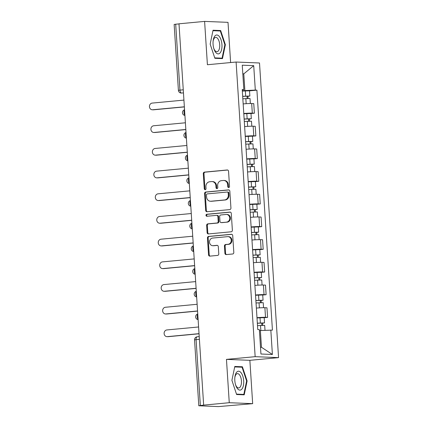 <?xml version="1.0" encoding="UTF-8"?>
<svg xmlns="http://www.w3.org/2000/svg" width="428" height="428" viewBox="0 0 428 428"><rect width="100%" height="100%" fill="white"/><g stroke="black" fill="none" stroke-linecap="round" stroke-linejoin="round"><path stroke-width="0.64" d="M228.718 187.539A1 0.888 -87.7 0 0 229.536 186.458L228.557 171.291A1.434 1.268 -87.7 0 0 227.204 169.98L204.466 172.12A1.434 1.268 -87.7 0 0 203.295 173.666L204.279 188.834A1 0.888 -87.7 0 0 206.045 188.668L205.916 186.704A4.585 4.05 -87.7 0 1 209.667 181.756L211.56 181.579A4.585 4.05 -87.7 0 1 212.042 181.563A4.585 4.05 -87.7 0 1 215.899 185.763L216.022 187.726A1 0.888 -87.7 0 0 217.793 187.56L217.665 185.597A4.585 4.05 -87.7 0 1 221.41 180.648L223.304 180.472A4.585 4.05 -87.7 0 1 223.785 180.461A4.585 4.05 -87.7 0 1 227.643 184.661L227.771 186.624A1 0.888 -87.7 0 0 228.718 187.539M224.903 253.28A1.434 1.268 -87.7 0 0 226.257 254.59L232.634 253.991A1.434 1.268 -87.7 0 0 233.806 252.445L232.714 235.598A1.434 1.268 -87.7 0 0 231.361 234.287L208.629 236.427A1.434 1.268 -87.7 0 0 207.457 237.973L208.543 254.815A1.434 1.268 -87.7 0 0 209.902 256.126L217.606 255.404A1.434 1.268 -87.7 0 0 218.778 253.858L218.307 246.646A1.434 1.268 -87.7 0 0 216.953 245.335L213.133 245.699A3.831 3.387 -87.7 0 1 212.732 245.709A3.831 3.387 -87.7 0 1 209.501 241.97A3.831 3.387 -87.7 0 1 212.641 238.059L227.605 236.652A3.831 3.387 -87.7 0 1 228.006 236.641A3.831 3.387 -87.7 0 1 231.243 240.381A3.831 3.387 -87.7 0 1 228.103 244.292L225.604 244.522A1.434 1.268 -87.7 0 0 224.433 246.073L224.903 253.28L225.583 253.306A1.434 1.268 -87.7 0 0 226.487 254.564M255.158 356.679L226.46 359.376L229.264 402.711L203.653 405.118L178.995 23.808L204.605 21.4L207.409 64.735L236.101 62.039L255.158 356.679L278.564 357.626L259.507 62.986L236.101 62.039M229.766 209.592A1.434 1.268 -87.7 0 0 230.933 208.045L229.847 191.204A1.434 1.268 -87.7 0 0 228.488 189.893L205.756 192.033A1.434 1.268 -87.7 0 0 204.584 193.579L205.675 210.421A1.434 1.268 -87.7 0 0 207.029 211.732L229.766 209.592M231.281 213.401L232.372 230.248A1.434 1.268 -87.7 0 1 231.2 231.794L208.463 233.929A1.434 1.268 -87.7 0 1 207.109 232.618L206.644 225.412A1.434 1.268 -87.7 0 1 207.815 223.865L217.033 222.999A1.434 1.268 -87.7 0 0 218.205 221.453L217.895 216.67A1.434 1.268 -87.7 0 0 216.541 215.359L206.943 216.263A1 0.888 -87.7 0 1 206.81 214.262L229.927 212.09A1.434 1.268 -87.7 0 1 231.281 213.401M229.264 402.711L252.67 403.658L218.451 406.6L198.801 405.765L194.542 339.885L196.088 339.645L200.347 405.519L198.801 405.765M230.612 62.558L228.012 22.347L204.605 21.4M252.67 403.658L249.866 360.323L278.564 357.626M203.653 405.118L200.347 405.519M183.264 89.778L178.401 90.329L174.143 24.455L175.689 24.209L179.953 90.089A2.921 1.359 84.6 0 0 181.504 93.053L181.199 93.058A2.921 2.579 -87.7 0 0 181.504 93.053L183.462 92.865M179.006 23.898L175.689 24.209M243.783 113.511A6.714 0.374 -3.7 0 1 252.306 113.131L251.685 103.533A6.714 0.374 176.3 0 0 243.163 103.913M251.685 103.533L253.767 103.613L254.387 113.211L250.985 113.532M252.306 113.131L254.387 113.211M252.456 136.222L255.853 135.901L255.232 126.303L253.151 126.217A6.714 0.374 176.3 0 0 244.634 126.597M245.255 136.195A6.714 0.374 -3.7 0 1 253.772 135.815L255.853 135.901M253.922 158.906L257.319 158.585L256.698 148.987L254.617 148.907A6.714 0.374 176.3 0 0 246.1 149.286M246.721 158.884A6.714 0.374 -3.7 0 1 255.238 158.504L257.319 158.585M255.388 181.595L258.79 181.274L258.17 171.676L256.088 171.591A6.714 0.374 176.3 0 0 247.566 171.97M248.186 181.568A6.714 0.374 -3.7 0 1 256.709 181.188L258.79 181.274M256.854 204.279L260.256 203.958L259.636 194.36L257.554 194.28A6.714 0.374 176.3 0 0 249.032 194.66M249.652 204.258A6.714 0.374 -3.7 0 1 258.175 203.878L260.256 203.958M258.325 226.968L261.722 226.647L261.101 217.049L259.02 216.964A6.714 0.374 176.3 0 0 250.503 217.344M251.124 226.942A6.714 0.374 -3.7 0 1 259.641 226.562L261.722 226.647M259.791 249.652L263.188 249.337L262.567 239.734L260.486 239.653A6.714 0.374 176.3 0 0 251.969 240.033M252.59 249.631A6.714 0.374 -3.7 0 1 261.107 249.251L263.188 249.337M261.257 272.342L264.659 272.021L264.039 262.423L261.952 262.337A6.714 0.374 176.3 0 0 253.435 262.717M254.055 272.315A6.714 0.374 -3.7 0 1 262.578 271.935L264.659 272.021M262.722 295.026L266.125 294.71L265.504 285.112L263.423 285.027A6.714 0.374 176.3 0 0 254.901 285.406M255.521 295.004A6.714 0.374 -3.7 0 1 264.044 294.625L266.125 294.71M264.188 317.715L267.591 317.394L266.97 307.796L264.889 307.711A6.714 0.374 176.3 0 0 256.367 308.09M256.987 317.688A6.714 0.374 -3.7 0 1 265.51 317.309L267.591 317.394M242.318 90.822L244.87 90.581L243.789 73.857L242.82 73.819M242.826 73.948L243.789 73.857L253.724 65.655L255.307 90.089L244.87 90.581M242.264 90.008L243.842 89.623L242.259 65.19L253.724 65.655M260.497 347.226L261.465 347.263L260.385 330.539L272.427 330.106L256.907 90.153L255.307 90.089M270.822 330.041L272.401 354.475L260.936 354.01L259.357 329.581L257.752 329.517L242.237 89.559L243.842 89.623M222.474 58.604L225.369 44.721L220.661 30.532L213.053 30.228L210.159 44.105L214.872 58.294L222.474 58.604M226.46 359.376L249.866 360.323M244.217 394.83L247.111 380.952L242.403 366.764L234.801 366.459L231.906 380.337L236.614 394.525L244.217 394.83M260.385 330.539L259.427 330.63M249.519 90.848L256.907 90.153M261.465 347.263L272.401 354.475M224.871 44.769L225.369 44.721M217.167 30.864L220.661 30.532M246.614 381L247.111 380.952M238.91 367.096L242.403 366.764M228.959 187.48A1 0.888 -87.7 0 1 228.45 186.651L228.327 184.687A4.585 4.05 -87.7 0 0 224.47 180.488L223.785 180.461M212.042 181.563L212.721 181.59A4.585 4.05 -87.7 0 1 216.579 185.795L216.707 187.753A1 0.888 -87.7 0 0 217.21 188.582M227.653 170.034L205.151 172.147A1.434 1.268 -87.7 0 0 203.979 173.693L204.959 188.86A1 0.888 -87.7 0 0 205.467 189.684M228.943 189.946L206.435 192.06A1.434 1.268 -87.7 0 0 205.269 193.606L206.355 210.448A1.434 1.268 -87.7 0 0 207.259 211.71M228.178 192.942A1 0.888 -87.7 0 0 227.231 192.022L207.275 193.9A1 0.888 -87.7 0 0 206.457 194.981L206.59 197.051A4.585 4.05 -87.7 0 0 210.442 201.251A4.585 4.05 -87.7 0 0 210.924 201.24L224.566 199.956A4.585 4.05 -87.7 0 0 228.311 195.008L228.178 192.942L228.862 192.969A1 0.888 -87.7 0 0 227.91 192.054M210.442 201.251L211.127 201.278A4.585 4.05 -87.7 0 0 211.609 201.267L210.924 201.24M228.862 192.969L228.996 195.04A4.585 4.05 -87.7 0 1 225.251 199.983L211.609 201.267M216.691 215.359L217.371 215.386A1.434 1.268 -87.7 0 1 218.58 216.696L218.885 221.479A1.434 1.268 -87.7 0 1 217.718 223.025L208.495 223.892A1.434 1.268 -87.7 0 0 207.323 225.438L207.794 232.645A1.434 1.268 -87.7 0 0 208.698 233.907M230.376 212.144L207.494 214.294A1 0.888 -87.7 0 0 207.248 216.236M226.599 222.1A3.831 3.387 -87.7 0 0 229.74 218.189A3.831 3.387 -87.7 0 0 226.508 214.449A3.831 3.387 -87.7 0 0 226.107 214.46L220.832 214.958A1.434 1.268 -87.7 0 0 219.666 216.504L219.971 221.287A1.434 1.268 -87.7 0 0 221.329 222.592L227.284 222.127A3.831 3.387 -87.7 0 0 230.424 218.216A3.831 3.387 -87.7 0 0 227.193 214.476L226.508 214.449M221.709 222.608A1.434 1.268 -87.7 0 0 222.009 222.624L221.329 222.592M227.284 222.127L222.009 222.624M228.006 236.641L228.691 236.668A3.831 3.387 -87.7 0 1 231.923 240.408A3.831 3.387 -87.7 0 1 228.782 244.318L226.289 244.554A1.434 1.268 -87.7 0 0 225.117 246.1L225.583 253.306M212.732 245.709L213.411 245.736A3.831 3.387 -87.7 0 0 213.818 245.726L213.133 245.699M217.403 245.388L213.818 245.726M231.81 234.341L209.308 236.454A1.434 1.268 -87.7 0 0 208.136 238L209.228 254.842A1.434 1.268 -87.7 0 0 210.132 256.105M242.831 98.782L250.016 98.493L250.337 103.517M242.681 96.418L247.962 96.145L247.031 96.289L247.175 98.483M183.933 100.099L152.191 103.084A3.354 2.969 -87.7 0 0 149.436 106.508A3.354 2.969 -87.7 0 0 152.272 109.782A3.354 2.969 -87.7 0 0 152.619 109.771L184.361 106.791M242.676 96.311L249.856 96.022L247.919 96.327L248.058 98.445M242.334 91.073L249.513 90.79L249.856 96.022M184.372 106.909L153.508 109.809A3.354 2.969 92.3 0 1 153.154 109.819L152.272 109.782M247.02 96.118L247.919 96.327M244.302 121.472L251.482 121.183L251.808 126.207M244.147 119.102L249.428 118.834L248.497 118.979L248.641 121.167M185.399 122.788L153.657 125.768A3.354 2.969 -87.7 0 0 150.907 129.192A3.354 2.969 -87.7 0 0 153.738 132.471A3.354 2.969 -87.7 0 0 154.091 132.461L185.832 129.475M244.142 119L251.322 118.711L249.385 119.016L249.524 121.129M243.805 113.762L250.985 113.474L251.322 118.711M185.838 129.593L154.973 132.493A3.354 2.969 92.3 0 1 154.626 132.503L153.738 132.471M248.486 118.807L249.385 119.016M245.768 144.156L252.948 143.867L253.274 148.896M245.613 141.791L250.894 141.518L249.968 141.668L250.107 143.856M186.865 145.472L155.123 148.457A3.354 2.969 -87.7 0 0 152.373 151.881A3.354 2.969 -87.7 0 0 155.204 155.155A3.354 2.969 -87.7 0 0 155.557 155.145L187.298 152.165M245.608 141.684L252.788 141.395L250.851 141.7L250.99 143.819M245.271 136.452L252.45 136.163L252.788 141.395M187.304 152.282L156.445 155.182A3.354 2.969 92.3 0 1 156.092 155.193L155.204 155.155M249.957 141.491L250.851 141.7M214.76 36.161A9.486 4.408 84.6 0 0 213.149 40.874A9.486 4.408 84.6 0 0 213.888 48.755A9.486 4.408 84.6 0 0 220.254 52.714A9.486 4.408 84.6 0 0 221.046 39.868A9.486 4.408 84.6 0 0 214.76 36.161M213.738 48.246A7.185 3.338 84.6 0 0 217.007 51.702A7.185 3.338 84.6 0 0 218.414 50.814A7.185 3.338 84.6 0 0 219.414 42.613A7.185 3.338 84.6 0 0 215.664 37.397A7.185 3.338 84.6 0 0 214.257 38.285A7.185 3.338 84.6 0 0 213.096 41.404M212.957 30.693L220.313 30.993L224.877 44.737L222.073 58.187L214.738 57.887M219.093 58.465L222.073 58.187M236.502 372.392A9.486 4.408 84.6 0 0 234.892 377.105A9.486 4.408 84.6 0 0 235.63 384.986A9.486 4.408 84.6 0 0 241.997 388.945A9.486 4.408 84.6 0 0 242.788 376.1A9.486 4.408 84.6 0 0 236.502 372.392M235.48 384.478A7.185 3.338 84.6 0 0 238.749 387.929A7.185 3.338 84.6 0 0 240.156 387.046A7.185 3.338 84.6 0 0 241.162 378.844A7.185 3.338 84.6 0 0 237.406 373.628A7.185 3.338 84.6 0 0 235.999 374.516A7.185 3.338 84.6 0 0 234.838 377.63M234.699 366.924L242.055 367.219L246.619 380.968L243.816 394.418L236.481 394.118M240.836 394.696L243.816 394.418M247.234 166.845L254.414 166.556L254.74 171.58M247.084 164.475L252.365 164.208L251.434 164.352L251.573 166.54M188.331 168.161L156.589 171.141A3.354 2.969 -87.7 0 0 153.839 174.565A3.354 2.969 -87.7 0 0 156.669 177.845A3.354 2.969 -87.7 0 0 157.023 177.834L188.764 174.849M247.074 164.373L254.253 164.084L252.322 164.389L252.456 166.503M246.737 159.136L253.916 158.847L254.253 164.084M188.775 174.966L157.911 177.871A3.354 2.969 92.3 0 1 157.558 177.877L156.669 177.845M251.423 164.181L252.322 164.389M248.7 189.529L255.885 189.24L256.206 194.269M248.55 187.164L253.831 186.892L252.9 187.041L253.044 189.23M189.797 190.845L158.055 193.831A3.354 2.969 -87.7 0 0 155.305 197.255A3.354 2.969 -87.7 0 0 158.141 200.529A3.354 2.969 -87.7 0 0 158.488 200.518L190.23 197.538M248.54 187.057L255.725 186.769L253.788 187.073L253.927 189.192M248.203 181.825L255.382 181.536L255.725 186.769M190.241 197.656L159.376 200.555A3.354 2.969 92.3 0 1 159.023 200.566L158.141 200.529M252.889 186.87L253.788 187.073M250.171 212.218L257.351 211.93L257.677 216.953M250.016 209.854L255.297 209.581L254.366 209.725L254.51 211.914M191.268 213.535L159.526 216.514A3.354 2.969 -87.7 0 0 156.771 219.939A3.354 2.969 -87.7 0 0 159.607 223.218A3.354 2.969 -87.7 0 0 159.96 223.207L191.701 220.222M250.011 209.747L257.191 209.458L255.254 209.763L255.393 211.876M249.668 204.509L256.854 204.22L257.191 209.458M191.707 220.34L160.842 223.245A3.354 2.969 92.3 0 1 160.495 223.25L159.607 223.218M254.355 209.554L255.254 209.763M251.637 234.902L258.817 234.619L259.143 239.643M251.482 232.538L256.763 232.265L255.837 232.415L255.976 234.603M192.734 236.219L160.992 239.204A3.354 2.969 -87.7 0 0 158.242 242.628A3.354 2.969 -87.7 0 0 161.072 245.902A3.354 2.969 -87.7 0 0 161.426 245.891L193.167 242.911M251.477 232.431L258.656 232.142L256.72 232.447L256.859 234.565M251.14 227.198L258.319 226.91L258.656 232.142M193.172 243.029L162.314 245.929A3.354 2.969 92.3 0 1 161.961 245.94L161.072 245.902M255.821 232.244L256.72 232.447M253.103 257.592L260.283 257.303L260.609 262.327M252.948 255.227L258.228 254.954L257.303 255.099L257.442 257.287M194.2 258.908L162.458 261.893A3.354 2.969 -87.7 0 0 159.708 265.317A3.354 2.969 -87.7 0 0 162.538 268.591A3.354 2.969 -87.7 0 0 162.891 268.581L194.633 265.595M252.943 255.12L260.122 254.831L258.191 255.136L258.325 257.249M252.606 249.882L259.785 249.594L260.122 254.831M194.638 265.718L163.78 268.618A3.354 2.969 92.3 0 1 163.426 268.624L162.538 268.591M257.292 254.928L258.191 255.136M254.569 280.276L261.749 279.992L262.075 285.016M254.419 277.911L259.7 277.638L258.769 277.788L258.908 279.976M195.666 281.597L163.924 284.577A3.354 2.969 -87.7 0 0 161.174 288.001A3.354 2.969 -87.7 0 0 164.004 291.275A3.354 2.969 -87.7 0 0 164.357 291.265L196.099 288.285M254.409 277.804L261.594 277.515L259.657 277.82L259.791 279.939M254.072 272.572L261.251 272.283L261.594 277.515M196.11 288.402L165.245 291.302A3.354 2.969 92.3 0 1 164.892 291.313L164.004 291.275M258.758 277.617L259.657 277.82M256.035 302.965L263.22 302.676L263.541 307.7M255.885 300.6L261.166 300.328L260.235 300.472L260.379 302.666M197.137 304.281L165.395 307.267A3.354 2.969 -87.7 0 0 162.64 310.691A3.354 2.969 -87.7 0 0 165.476 313.965A3.354 2.969 -87.7 0 0 165.823 313.954L197.565 310.969M255.88 300.493L263.06 300.205L261.123 300.51L261.262 302.623M255.537 295.256L262.717 294.967L263.06 300.205M197.576 311.092L166.711 313.992A3.354 2.969 92.3 0 1 166.358 313.997L165.476 313.965M260.224 300.301L261.123 300.51M257.506 325.649L264.686 325.366L265.007 330.32M257.351 323.284L262.632 323.012L261.701 323.161L261.845 325.35M198.603 326.971L166.861 329.951A3.354 2.969 -87.7 0 0 164.111 333.375A3.354 2.969 -87.7 0 0 166.941 336.649A3.354 2.969 -87.7 0 0 167.294 336.643L199.036 333.658M257.346 323.177L264.525 322.894L262.589 323.194L262.728 325.312M257.009 317.945L264.188 317.656L264.525 322.894M199.041 333.776L168.177 336.675A3.354 2.969 92.3 0 1 167.829 336.686L166.941 336.649M261.69 322.99L262.589 323.194M264.044 294.625L263.423 285.027M262.578 271.935L261.952 262.337M261.107 249.251L260.486 239.653M259.641 226.562L259.02 216.964M258.175 203.878L257.554 194.28M256.709 181.188L256.088 171.591M255.238 158.504L254.617 148.907M253.772 135.815L253.151 126.217M265.51 317.309L264.889 307.711M184.57 109.969A2.921 1.359 84.6 0 0 183.992 112.532A2.921 1.359 84.6 0 0 184.907 115.153M186.036 132.659A2.921 1.359 84.6 0 0 185.458 135.221A2.921 1.359 84.6 0 0 186.373 137.843M187.501 155.343A2.921 1.359 84.6 0 0 186.924 157.905A2.921 1.359 84.6 0 0 187.839 160.527M188.973 178.032A2.921 1.359 84.6 0 0 188.395 180.595A2.921 1.359 84.6 0 0 189.304 183.216M190.439 200.716A2.921 1.359 84.6 0 0 189.861 203.279A2.921 1.359 84.6 0 0 190.77 205.9M191.905 223.405A2.921 1.359 84.6 0 0 191.327 225.968A2.921 1.359 84.6 0 0 192.242 228.589M193.37 246.095A2.921 1.359 84.6 0 0 192.793 248.652A2.921 1.359 84.6 0 0 193.707 251.273M194.836 268.779A2.921 1.359 84.6 0 0 194.259 271.341A2.921 1.359 84.6 0 0 195.173 273.963M196.308 291.468A2.921 1.359 84.6 0 0 195.73 294.025A2.921 1.359 84.6 0 0 196.639 296.647M197.773 314.152A2.921 1.359 84.6 0 0 197.196 316.715A2.921 1.359 84.6 0 0 198.111 319.336M199.4 339.329L196.088 339.645A2.921 1.359 84.6 0 1 197.18 336.793A2.921 2.921 0 0 0 194.542 339.885M197.265 336.788A2.921 1.359 84.6 0 0 197.18 336.793L199.223 336.601M228.327 184.687L227.643 184.661M216.707 187.753L216.022 187.726M216.579 185.795L215.899 185.763M204.959 188.86L204.279 188.834M203.979 173.693L203.295 173.666M205.151 172.147L204.466 172.12M227.503 169.996L227.204 169.98M228.45 186.651L227.771 186.624M206.355 210.448L205.675 210.421M205.269 193.606L204.584 193.579M206.435 192.06L205.756 192.033M228.787 189.909L228.488 189.893M225.251 199.983L224.566 199.956M228.996 195.04L228.311 195.008M207.794 232.645L207.109 232.618M207.323 225.438L206.644 225.412M208.495 223.892L207.815 223.865M217.718 223.025L217.033 222.999M218.885 221.479L218.205 221.453M218.58 216.696L217.895 216.67M207.494 214.294L206.81 214.262M230.227 212.106L229.927 212.09M225.117 246.1L224.433 246.073M226.289 244.554L225.604 244.522M228.782 244.318L228.103 244.292M217.253 245.351L216.953 245.335M209.228 254.842L208.543 254.815M208.136 238L207.457 237.973M209.308 236.454L208.629 236.427M231.66 234.303L231.361 234.287M245.838 98.563L246.17 103.688M245.34 90.859L245.677 96.091M153.508 109.809L152.619 109.771M247.309 121.252L247.635 126.378M246.806 113.543L247.149 118.781M154.973 132.493L154.091 132.461M248.775 143.936L249.107 149.062M248.277 136.232L248.615 141.465M156.445 155.182L155.557 155.145M250.241 166.626L250.573 171.751M249.743 158.916L250.08 164.154M157.911 177.871L157.023 177.834M251.707 189.31L252.039 194.435M251.209 181.606L251.546 186.838M159.376 200.555L158.488 200.518M253.173 211.999L253.504 217.124M252.675 204.29L253.018 209.527M160.842 223.245L159.96 223.207M254.644 234.688L254.976 239.808M254.141 226.979L254.483 232.211M162.314 245.929L161.426 245.891M256.11 257.372L256.442 262.498M255.612 249.663L255.949 254.901M163.78 268.618L162.891 268.581M257.576 280.062L257.907 285.182M257.078 272.352L257.415 277.585M165.245 291.302L164.357 291.265M259.042 302.746L259.373 307.871M258.544 295.036L258.881 300.274M166.711 313.992L165.823 313.954M260.513 325.435L260.839 330.518M260.01 317.726L260.352 322.963M168.177 336.675L167.294 336.643M184.559 109.782A2.921 2.921 0 0 0 184.923 115.474M186.025 132.466A2.921 2.921 0 0 0 186.394 138.164M187.491 155.155A2.921 2.921 0 0 0 187.86 160.848M188.957 177.839A2.921 2.921 0 0 0 189.326 183.537M190.423 200.529A2.921 2.921 0 0 0 190.792 206.221M191.894 223.213A2.921 2.921 0 0 0 192.263 228.91M193.36 245.902A2.921 2.921 0 0 0 193.729 251.594M194.826 268.586A2.921 2.921 0 0 0 195.195 274.284M196.292 291.275A2.921 2.921 0 0 0 196.661 296.968M197.763 313.959A2.921 2.921 0 0 0 198.127 319.657M178.401 90.329A2.921 2.921 0 0 0 181.199 93.058M228.017 192.049L227.338 192.022M221.859 222.624L221.18 222.597"/></g></svg>
